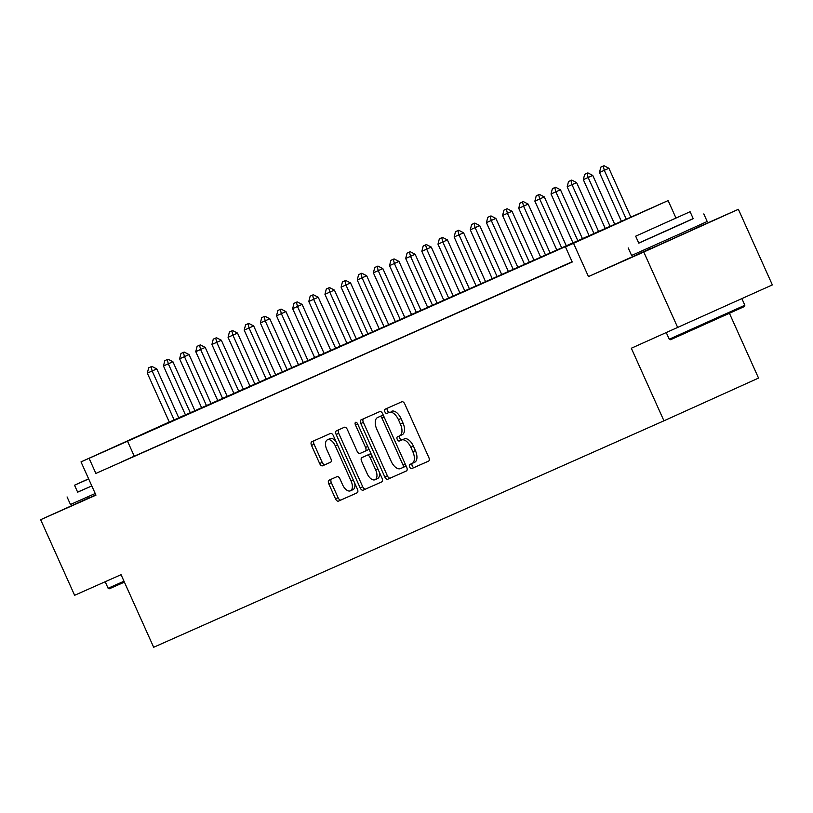 <?xml version="1.0" encoding="UTF-8"?>
<svg xmlns="http://www.w3.org/2000/svg" width="813" height="813" viewBox="0 0 813 813"><rect width="100%" height="100%" fill="white"/><g stroke="black" fill="none" stroke-linecap="round" stroke-linejoin="round"><path stroke-width="1.22" d="M409.671 467.018A2.276 1.209 -114.3 0 0 411.713 468.603L428.563 461.134A3.252 1.738 -114.3 0 0 428.563 461.123A3.252 1.738 -114.3 0 0 428.807 457.455L404.803 404.031A3.252 1.738 -114.3 0 0 401.876 401.764L385.037 409.244A2.276 1.209 -114.3 0 0 384.864 411.815A2.276 1.209 -114.3 0 0 386.907 413.4L389.081 412.425A10.417 5.549 -114.3 0 1 398.421 419.671L400.423 424.132A10.417 5.549 -114.3 0 1 399.64 435.87L397.445 436.845A2.276 1.209 -114.3 0 0 397.435 436.845A2.276 1.209 -114.3 0 0 397.272 439.416A2.276 1.209 -114.3 0 0 399.315 441.002L401.49 440.036A10.417 5.549 -114.3 0 1 410.829 447.282L412.831 451.733A10.417 5.549 -114.3 0 1 412.049 463.471A10.417 5.549 -114.3 0 0 412.049 463.471L409.854 464.447A2.276 1.209 -114.3 0 0 409.843 464.447A2.276 1.209 -114.3 0 0 409.671 467.018M412.282 463.369A2.276 1.209 -114.3 0 0 412.232 465.859A2.276 1.209 -114.3 0 0 414.274 467.445L428.715 461.042M387.466 408.167A2.276 1.209 -114.3 0 0 387.415 410.656A2.276 1.209 -114.3 0 0 389.457 412.242L389.081 412.425M399.874 435.768A2.276 1.209 -114.3 0 0 399.823 438.258A2.276 1.209 -114.3 0 0 401.866 439.843L401.49 440.036M88.363 498.227L95.873 494.965M649.506 249.195L690.633 230.709M329.041 480.198L329.041 480.198A3.252 1.738 -114.3 0 0 328.798 483.867L335.525 498.857A3.252 1.738 -114.3 0 0 338.452 501.123L357.151 492.82A3.252 1.738 -114.3 0 0 357.161 492.82A3.252 1.738 -114.3 0 0 357.405 489.152L333.391 435.717A3.252 1.738 -114.3 0 0 330.474 433.451L311.765 441.754A3.252 1.738 -114.3 0 0 311.521 445.422L319.651 463.532A3.252 1.738 -114.3 0 0 322.578 465.798L330.576 462.241A3.252 1.738 -114.3 0 0 330.586 462.241A3.252 1.738 -114.3 0 0 330.83 458.573L326.796 449.599A8.709 4.634 -114.3 0 1 327.456 439.782A8.709 4.634 -114.3 0 1 335.271 445.829L351.084 481.001A8.709 4.634 -114.3 0 1 350.423 490.818A8.709 4.634 -114.3 0 1 342.598 484.772L339.966 478.908A3.252 1.738 -114.3 0 0 337.049 476.642L329.041 480.198M402.201 434.711L399.64 435.87A10.417 5.549 -114.3 0 0 399.64 435.87L402.181 434.721A10.417 5.549 -114.3 0 0 402.201 434.711A10.417 5.549 -114.3 0 0 402.984 422.973L400.423 424.132M572.128 261.766L95.873 473.43L89.084 458.308L81.005 461.886L169.287 422.018M677.747 327.629L643.774 252.03L738.377 209.307L772.35 284.906L631.325 348.238L663.947 420.809L153.667 647.27L121.056 574.689L74.623 595.299L40.65 519.7L95.954 495.147L81.005 461.886M649.435 249.042L588.47 276.583L643.774 252.03M588.47 276.583L573.521 243.311L565.452 246.898L603.795 229.581L89.084 458.308M95.873 473.43L572.24 262.02L565.452 246.898M384.823 476.977A3.252 1.738 -114.3 0 0 387.74 479.243L406.449 470.94A3.252 1.738 -114.3 0 0 406.693 467.272L382.689 413.847A3.252 1.738 -114.3 0 0 379.773 411.581L361.063 419.884A3.252 1.738 -114.3 0 0 360.809 423.553L384.823 476.977L387.384 475.829A3.252 1.738 -114.3 0 0 390.301 478.085L406.612 470.849M381.795 481.885L363.096 490.178A3.252 1.738 -114.3 0 1 360.179 487.912L336.165 434.488A3.252 1.738 -114.3 0 1 336.409 430.819A3.252 1.738 -114.3 0 0 336.409 430.819L344.417 427.262A3.252 1.738 -114.3 0 1 347.344 429.528L357.08 451.195A3.252 1.738 -114.3 0 0 359.996 453.461L365.311 451.103A3.252 1.738 -114.3 0 0 365.555 447.435L355.423 424.874A2.276 1.209 -114.3 0 1 355.596 422.313A2.276 1.209 -114.3 0 1 357.639 423.888L382.049 478.207A3.252 1.738 -114.3 0 1 381.805 481.875L381.795 481.885A3.252 1.738 -114.3 0 0 381.805 481.875M88.332 498.156L40.65 519.7M572.169 261.857L557.677 268.341L572.169 261.867M541.529 275.505L557.606 268.32L541.529 275.505M525.381 282.67L541.458 275.485L525.381 282.67M509.233 289.834L525.31 282.65L509.233 289.834M493.085 296.999L509.162 289.814L493.085 296.999M476.936 304.174L493.013 296.979L476.936 304.174M460.788 311.338L476.865 304.153L460.788 311.338M444.64 318.503L460.717 311.318L444.64 318.503M428.492 325.667L444.569 318.483L428.492 325.667M412.343 332.832L428.421 325.647L412.343 332.832M396.195 339.997L412.272 332.812L396.195 339.997M380.047 347.171L396.124 339.976L380.047 347.171M363.899 354.336L379.976 347.151L363.899 354.336M347.751 361.5L363.828 354.316L347.751 361.5M331.602 368.665L347.679 361.48L331.602 368.665M315.454 375.83L331.531 368.645L315.454 375.83M299.306 382.994L315.383 375.809L299.306 382.994M283.158 390.169L299.235 382.974L283.158 390.169M267.01 397.333L283.087 390.149L267.01 397.333M250.861 404.498L266.949 397.313L250.861 404.498M234.713 411.663L250.8 404.478L234.713 411.663M218.565 418.827L234.652 411.642L218.565 418.827M202.417 426.002L218.504 418.807L202.417 426.002M186.268 433.166L202.356 425.982L186.268 433.166M170.12 440.331L186.207 433.146L170.12 440.331M153.972 447.496L170.059 440.311L153.972 447.496M137.824 454.66L153.911 447.475L137.824 454.66M137.763 454.64L121.676 461.825L137.763 454.64M663.947 420.809L758.539 378.086L729.454 313.361M178.728 417.78L183.677 415.575L178.738 417.811M169.307 422.069L668.123 200.587L573.521 243.311M675.949 218.006L668.123 200.587M738.377 209.307L690.552 230.536M134.226 456.103L127.428 440.981M412.069 463.461L414.589 462.323A10.417 5.549 -114.3 0 0 414.6 462.323A10.417 5.549 -114.3 0 0 415.392 450.575L412.831 451.733M404.051 438.878A10.417 5.549 -114.3 0 1 413.39 446.124L415.392 450.575M391.642 411.276A10.417 5.549 -114.3 0 1 400.982 418.522L402.984 422.973M363.462 418.817A3.252 1.738 -114.3 0 0 363.37 422.394L387.384 475.829M405.392 466.408L402.841 467.556A2.276 1.209 -114.3 0 0 402.841 467.556A2.276 1.209 -114.3 0 0 403.014 464.995L381.937 418.095A2.276 1.209 -114.3 0 0 379.895 416.51L377.598 417.526A10.417 5.549 -114.3 0 0 377.578 417.536A10.417 5.549 -114.3 0 0 376.795 429.274L391.195 461.337A10.417 5.549 -114.3 0 0 400.535 468.583L405.392 466.408A2.276 1.209 -114.3 0 0 405.9 465.493M383.472 415.585A2.276 1.209 -114.3 0 0 382.445 415.352L379.895 416.51M380.118 416.388A10.417 5.549 -114.3 0 1 380.128 416.378A10.417 5.549 -114.3 0 0 380.128 416.378L382.445 415.352M381.958 481.794L363.096 490.178M338.818 429.752A3.252 1.738 -114.3 0 0 338.726 433.339L362.73 486.763A3.252 1.738 -114.3 0 0 365.657 489.03M365.322 451.103L367.862 449.955A3.252 1.738 -114.3 0 0 367.872 449.945A3.252 1.738 -114.3 0 0 368.604 448.278M367.181 473.684A8.709 4.634 -114.3 0 0 375.006 479.731A8.709 4.634 -114.3 0 0 375.667 469.914L370.098 457.526A3.252 1.738 -114.3 0 0 367.171 455.26L361.866 457.617A3.252 1.738 -114.3 0 0 361.856 457.617A3.252 1.738 -114.3 0 0 361.612 461.286L367.181 473.684M375.006 479.731L377.567 478.583A8.709 4.634 -114.3 0 0 379.285 472.058M371.47 454.68A3.252 1.738 -114.3 0 0 369.732 454.111L367.171 455.26M361.866 457.617L364.417 456.459A3.252 1.738 -114.3 0 0 364.407 456.469A3.252 1.738 -114.3 0 0 364.417 456.469L369.732 454.111M350.423 490.818L352.984 489.67A8.709 4.634 -114.3 0 0 354.702 483.146M336.074 441.693A8.709 4.634 -114.3 0 0 330.007 438.624L327.456 439.782M314.164 440.697A3.252 1.738 -114.3 0 0 314.072 444.274L322.212 462.384A3.252 1.738 -114.3 0 0 325.129 464.64L330.739 462.15M331.44 479.131A3.252 1.738 -114.3 0 0 331.348 482.709L338.086 497.698A3.252 1.738 -114.3 0 0 341.003 499.965L357.314 492.729M630.949 217.315L608.907 168.261L599.466 172.488L621.518 221.573M604.018 165.73L600.827 167.153L604.018 165.73L608.907 168.261M626.356 219.388L604.303 170.344L603.246 166.076M599.466 172.488L600.827 167.153M744.352 306.562L670.562 339.722L669.251 339.224L744.85 305.251L744.352 306.562M638.754 243.067L693.184 218.606M628.205 247.904L631.599 255.465L679.932 233.87L707.198 221.492L703.804 213.931M690.095 211.726L693.225 218.687L673.591 227.599L638.794 243.148L635.664 236.197L690.095 211.726L635.664 236.197M677.707 217.264L645.339 231.847L677.707 217.264M124.399 582.128L109.42 588.754L108.109 588.256L123.993 581.224M77.611 492.099L91.818 485.94L77.652 492.18L74.522 485.219L88.678 478.948M67.062 496.936L70.467 504.497L95.212 493.501M88.627 478.847L84.196 480.869L88.658 478.908M88.607 478.806L74.522 485.219M614.831 224.54L592.758 175.425L583.317 179.653L605.37 228.738M587.87 172.905L584.679 174.317L587.87 172.905L592.758 175.425M610.217 226.583L588.155 177.508L587.098 173.25M583.317 179.653L584.679 174.317M598.683 231.705L576.61 182.59L567.169 186.817L589.222 235.902M571.722 180.069L568.531 181.492L571.722 180.069L576.61 182.59M594.069 233.758L572.006 184.673L570.95 180.415M567.169 186.817L568.531 181.492M582.535 238.87L560.462 189.764L551.021 193.992L573.074 243.067M555.574 187.234L552.383 188.657L555.574 187.234L560.462 189.764M577.921 240.922L555.858 191.838L554.801 187.579M551.021 193.992L552.383 188.657M566.387 246.034L544.314 196.929L534.873 201.157L556.925 250.241M539.426 194.398L536.234 195.821L539.426 194.398L544.314 196.929M561.773 248.087L539.71 199.002L538.653 194.744M534.873 201.157L536.234 195.821M550.238 253.209L528.165 204.093L518.724 208.321L540.777 257.406M523.277 201.563L520.086 202.986L523.277 201.563L528.165 204.093M545.625 255.252L523.572 206.167L522.505 201.909M518.724 208.321L520.086 202.986M534.09 260.373L512.017 211.258L502.576 215.486L524.629 264.571M507.129 208.728L503.938 210.15L507.129 208.728L512.017 211.258M529.476 262.416L507.424 213.341L506.357 209.073M502.576 215.486L503.938 210.15M517.942 267.538L495.869 218.423L486.428 222.65L508.481 271.735M490.981 215.902L487.79 217.315L490.981 215.902L495.869 218.423M513.328 269.581L491.276 220.506L490.209 216.248M486.428 222.65L487.79 217.315M501.794 274.703L479.721 225.587L470.28 229.825L492.332 278.9M474.833 223.067L471.642 224.49L474.833 223.067L479.721 225.587M497.18 276.755L475.127 227.67L474.06 223.412M470.28 229.825L471.642 224.49M485.646 281.867L463.573 232.762L454.132 236.99L476.184 286.064M458.684 230.231L455.493 231.654L458.684 230.231L463.573 232.762M481.032 283.92L458.979 234.835L457.912 230.577M454.132 236.99L455.493 231.654M469.497 289.032L447.424 239.926L437.983 244.154L460.036 293.239M442.536 237.396L439.345 238.819L442.536 237.396L447.424 239.926M464.884 291.084L442.831 242L441.764 237.742M437.983 244.154L439.345 238.819M453.349 296.206L431.286 247.091L421.835 251.319L443.898 300.404M426.388 244.561L423.197 245.983L426.388 244.561L431.286 247.091M448.735 298.249L426.683 249.164L425.616 244.906M421.835 251.319L423.197 245.983M437.201 303.371L415.138 254.256L405.687 258.483L427.75 307.568M410.24 251.725L407.049 253.148L410.24 251.725L415.138 254.256M432.587 305.414L410.535 256.339L409.467 252.081M405.687 258.483L407.049 253.148M421.053 310.536L398.99 261.42L389.539 265.648L411.602 314.733M394.092 258.9L390.901 260.312L394.092 258.9L398.99 261.42M416.439 312.588L394.386 263.503L393.319 259.245M389.539 265.648L390.901 260.312M404.904 317.7L382.842 268.585L373.391 272.822L395.453 321.897M377.943 266.064L374.752 267.487L377.943 266.064L382.842 268.585M400.291 319.753L378.238 270.668L377.171 266.41M373.391 272.822L374.752 267.487M388.756 324.865L366.693 275.759L357.242 279.987L379.305 329.062M361.795 273.229L358.604 274.652L361.795 273.229L366.693 275.759M384.143 326.917L362.09 277.833L361.023 273.575M357.242 279.987L358.604 274.652M372.618 332.029L350.545 282.924L341.094 287.152L363.157 336.236M345.647 280.394L342.456 281.816L345.647 280.394L350.545 282.924M367.994 334.082L345.942 284.997L344.875 280.739M341.094 287.152L342.456 281.816M356.47 339.204L334.397 290.089L324.946 294.316L347.009 343.401M329.499 287.558L326.308 288.981L329.499 287.558L334.397 290.089M351.846 341.247L329.793 292.172L328.726 287.904M324.946 294.316L326.308 288.981M340.322 346.368L318.249 297.253L308.798 301.481L330.861 350.566M313.351 294.723L310.16 296.145L313.351 294.723L318.249 297.253M335.698 348.411L313.645 299.336L312.588 295.078M308.798 301.481L310.16 296.145M324.174 353.533L302.101 304.418L292.65 308.645L314.712 357.73M297.202 301.897L294.011 303.32L297.202 301.897L302.101 304.418M319.55 355.586L297.497 306.501L296.44 302.243M292.65 308.645L294.011 303.32M308.025 360.698L285.952 311.592L276.501 315.82L298.564 364.895M281.054 309.062L277.863 310.485L281.054 309.062L285.952 311.592M303.401 362.75L281.349 313.666L280.292 309.407M276.501 315.82L277.863 310.485M291.877 367.862L269.804 318.757L260.353 322.985L282.416 372.059M264.906 316.227L261.715 317.649L264.906 316.227L269.804 318.757M287.253 369.915L265.201 320.83L264.144 316.572M260.353 322.985L261.715 317.649M275.729 375.037L253.656 325.922L244.205 330.149L266.268 379.234M248.758 323.391L245.567 324.814L248.758 323.391L253.656 325.922M271.105 377.08L249.052 327.995L247.995 323.737M244.205 330.149L245.567 324.814M259.581 382.201L237.508 333.086L228.057 337.314L250.119 386.399M232.609 330.556L229.418 331.978L232.609 330.556L237.508 333.086M254.967 384.244L232.904 335.169L231.847 330.901M228.057 337.314L229.418 331.978M243.433 389.366L221.36 340.251L211.908 344.478L233.971 393.563M216.461 337.73L213.27 339.143L216.461 337.73L221.36 340.251M238.819 391.409L216.756 342.334L215.699 338.076M211.908 344.478L213.27 339.143M227.284 396.531L205.211 347.415L195.76 351.643L217.823 400.728M200.313 344.895L197.122 346.318L200.313 344.895L205.211 347.415M222.671 398.583L200.608 349.499L199.551 345.24M195.76 351.643L197.122 346.318M211.136 403.695L189.063 354.59L179.612 358.818L201.675 407.892M184.165 352.059L180.974 353.482L184.165 352.059L189.063 354.59M206.522 405.748L184.46 356.663L183.403 352.405M179.612 358.818L180.974 353.482M194.988 410.86L172.915 361.755L163.464 365.982L185.527 415.067M168.017 359.224L164.826 360.647L168.017 359.224L172.915 361.755M190.374 412.913L168.311 363.828L167.254 359.57M163.464 365.982L164.826 360.647M178.84 418.034L156.767 368.919L147.316 373.147L169.378 422.232M151.868 366.389L148.677 367.811L151.868 366.389L156.767 368.919M174.226 420.077L152.163 370.992L151.106 366.734M147.316 373.147L148.677 367.811M414.274 467.445L411.713 468.603M389.457 412.242L386.907 413.4M401.866 439.843L399.315 441.002M413.39 446.124L410.829 447.282M400.982 418.522L398.421 419.671M363.37 422.394L360.809 423.553M390.301 478.085L387.74 479.243M405.22 463.989L403.014 464.995M384.153 417.089L381.937 418.095M380.149 416.378L377.598 417.526L380.128 416.378M362.73 486.763L360.179 487.912M338.726 433.339L336.165 434.488M367.771 446.439L365.555 447.435M357.629 423.878L355.423 424.874M377.872 468.918L375.667 469.914M372.303 456.53L370.098 457.526M353.299 480.005L351.084 481.001M337.486 444.833L335.271 445.829M325.129 464.64L322.578 465.798M322.212 462.384L319.651 463.532M314.072 444.274L311.521 445.422M341.003 499.965L338.452 501.123M338.086 497.698L335.525 498.857M331.348 482.709L328.798 483.867M414.6 462.323L412.049 463.471M367.872 449.945L365.311 451.103M364.417 456.469L361.856 457.617M741.893 298.666L744.85 305.251M690.013 229.327L690.664 230.78M648.886 247.813L649.536 249.266M666.314 332.71L669.251 339.224M87.743 496.845L88.393 498.298M105.182 581.732L108.109 588.256"/></g></svg>
